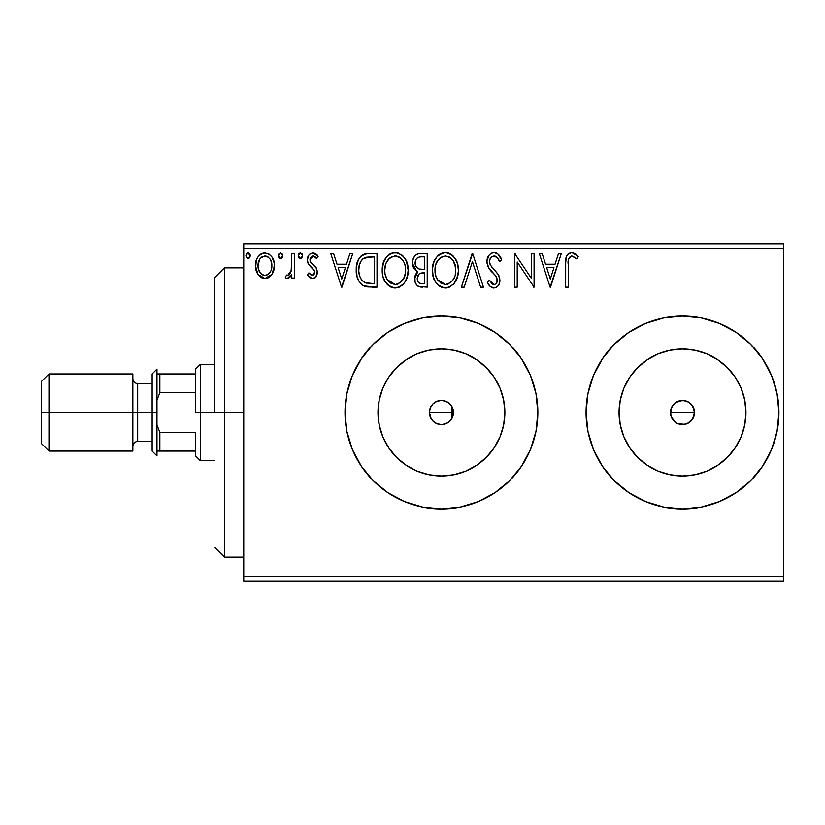 <?xml version="1.0" encoding="UTF-8"?>
<svg xmlns="http://www.w3.org/2000/svg" width="825" height="825" viewBox="0 0 825 825"><rect width="100%" height="100%" fill="white"/><g stroke="black" fill="none" stroke-linecap="round" stroke-linejoin="round"><path stroke-width="1.24" d="M453.265 414.769L453.482 412.5A12.055 12.055 0 0 1 441.427 424.555A12.055 12.055 0 0 1 429.371 412.5L431.186 418.853L433.847 421.874L437.384 423.854L441.375 424.555L445.335 423.906L448.862 421.988L451.574 418.997M452.038 418.223L452.038 412.5L452.038 418.223L453.152 415.326L451.873 418.522M693.103 418.234L694.557 412.5A12.055 12.055 0 0 1 682.502 424.555A12.055 12.055 0 0 1 670.447 412.5L671.364 417.11L675.644 422.41M679.666 400.785L684.853 400.682L689.195 402.476L692.526 405.807L694.557 412.5L692.526 419.193L689.195 422.524L684.843 424.328L677.872 423.627L682.492 424.555L687.112 423.637L692.031 419.884M503.662 424.875L504.879 412.5A63.453 63.453 0 0 1 441.427 475.953A63.453 63.453 0 0 1 377.974 412.5L379.201 400.125L382.81 388.214L388.668 377.252L396.567 367.63L406.178 359.741L417.151 353.884L429.052 350.264L441.427 349.047L453.812 350.264L465.713 353.884L476.675 359.741L486.296 367.63L494.185 377.252L500.053 388.214L503.662 400.125L504.879 412.5L503.662 424.875L500.053 436.786L494.185 447.748L486.296 457.37L476.675 465.259L465.713 471.116L453.812 474.736L441.427 475.953L429.052 474.736L417.151 471.116L406.178 465.259L396.567 457.37L388.668 447.748L382.81 436.786L379.201 424.875L377.974 412.5A63.453 63.453 0 0 1 441.427 349.047A63.453 63.453 0 0 1 504.879 412.5L503.662 400.125M744.727 424.875L745.955 412.5A63.453 63.453 0 0 1 682.502 475.953A63.453 63.453 0 0 1 619.049 412.5L620.266 400.125L623.875 388.214L629.743 377.252L637.632 367.63L647.254 359.741L658.216 353.884L670.117 350.264L682.502 349.047L694.877 350.264L706.778 353.884L717.75 359.741L727.361 367.63L735.261 377.252L741.118 388.214L744.727 400.125L745.955 412.5L744.727 424.875L741.118 436.786L735.261 447.748L727.361 457.37L717.75 465.259L706.778 471.116L694.877 474.736L682.502 475.953L670.117 474.736L658.216 471.116L647.254 465.259L637.632 457.37L629.743 447.748L623.875 436.786L620.266 424.875L619.049 412.5A63.453 63.453 0 0 1 682.502 349.047A63.453 63.453 0 0 1 745.955 412.5L744.727 400.125M777.078 393.69L778.924 412.5A96.432 96.432 0 0 0 682.502 316.068A96.432 96.432 0 0 0 586.07 412.5A96.432 96.432 0 0 0 682.502 508.932A96.432 96.432 0 0 0 778.924 412.5A96.432 96.432 0 0 1 682.502 508.932A96.432 96.432 0 0 1 586.07 412.5L587.926 431.31L593.412 449.398L602.322 466.073L614.316 480.686L628.928 492.68L645.593 501.59L663.692 507.076L682.502 508.932L701.312 507.076L719.4 501.59L736.075 492.68L750.688 480.686L762.682 466.073L771.592 449.398L777.078 431.31L778.924 412.5L777.078 393.69L771.592 375.602L762.682 358.927L750.688 344.314L736.075 332.32L719.4 323.41L701.312 317.924L682.502 316.068L663.692 317.924L645.593 323.41L628.928 332.32L614.316 344.314L602.322 358.927L593.412 375.602L587.926 393.69L586.07 412.5A96.432 96.432 0 0 1 682.502 316.068A96.432 96.432 0 0 1 778.924 412.5L777.078 431.31L771.592 449.398L762.682 466.073M404.539 501.59A96.432 96.432 0 0 0 441.406 508.932L460.237 507.076L478.335 501.59A96.432 96.432 0 0 0 537.859 412.5A96.432 96.432 0 0 1 441.427 508.932A96.432 96.432 0 0 1 345.005 412.5A96.432 96.432 0 0 0 346.851 431.279M346.861 431.351A96.432 96.432 0 0 0 352.316 449.347M352.358 449.45A96.432 96.432 0 0 0 373.209 480.655M373.282 480.717A96.432 96.432 0 0 0 404.518 501.579L422.617 507.076L441.427 508.932A96.432 96.432 0 0 0 478.304 501.6M451.873 406.478L453.482 412.5L453.142 415.326M677.253 423.349L672.478 419.203L670.673 414.851L671.364 407.88L670.673 410.149L672.715 405.457M682.492 424.555L681.739 424.535M671.364 417.11L670.447 412.5A12.055 12.055 0 0 1 682.502 400.445A12.055 12.055 0 0 1 694.557 412.5L692.526 405.807L694.32 410.149L694.042 415.955M430.114 416.656L429.907 416.048M432.166 420.214L431.743 419.677M438.683 424.236L438.106 424.091M442.808 424.473L442.118 424.535M243.746 581.254L783.75 581.254L243.746 581.254L243.746 248.572L783.75 248.572L783.75 576.428L243.746 576.428L243.746 581.254M271.951 274.405L274.467 265.66C274.539 258.658 271.363 254.42 264.949 252.955C258.534 254.43 255.368 258.658 255.43 265.66L257.957 274.426L264.949 278.489L271.951 274.405L273.879 270.229L274.333 263.464L272.157 257.287L269.125 254.131L264.949 252.955L260.762 254.131L257.751 257.287L256.379 260.05L255.575 267.97L257.348 273.446L260.927 277.375L266.001 278.427L268.971 277.375L271.322 275.261M291.782 253.388L294.37 253.388L291.782 253.388L291.184 270.992L289.823 274.147L288.121 275.406L286.522 275.024L285.285 277.643L286.987 278.468L288.802 278.097L291.782 274.426L291.782 278.056L294.37 278.056L294.37 253.388L294.37 278.056L294.37 253.388L291.782 253.388L291.369 270.146L287.688 275.457L286.522 275.024L285.285 277.643L287.265 278.489L291.782 274.426L291.782 278.056L294.37 278.056L291.782 278.056M312.366 278.489L314.531 277.912L316.13 276.334L317.264 271.043L315.862 267.238L310.571 262.309L310.148 258.565L311.221 256.781L313.118 255.987L315.212 256.833L316.687 258.586L318.172 256.297L315.934 253.925L312.83 252.955L310.458 253.615L308.694 255.358L307.354 260.081L308.519 264.412L314.552 270.982L314.562 273.271L313.283 275.137L311.149 275.189L308.88 272.869L307.354 274.983L309.488 277.313L312.366 278.489C315.717 277.788 317.367 275.632 317.305 272.023L316.48 268.218L310.571 262.309L309.952 259.958L313.118 255.987L316.687 258.586L318.172 256.297L312.83 252.955C309.158 253.749 307.333 256.121 307.354 260.081L308.21 263.897L314.088 269.899L314.707 272.137L312.201 275.457L308.88 272.869L307.354 274.983L311.974 278.458M369.177 253.388L364.763 253.935L362.082 255.172L358.38 259.751L356.4 266.877L356.988 276.344L358.885 281.129L363.361 285.656L367.826 286.935L377.015 287.141L377.015 253.388L369.177 253.388C360.174 254.616 355.864 260.102 356.245 269.837C355.853 276.767 358.401 282.129 363.877 285.924L377.015 287.141L377.015 253.388L377.015 287.141L371.9 287.141M419.595 253.43L427.216 253.388L418.729 253.574L415.645 255.121L413.583 257.905L412.603 261.236L412.809 265.65L414.562 269.27L417.832 271.6L416.388 273.034L414.841 276.757L415.109 281.995L416.563 284.903L418.461 286.43L427.216 287.141L427.216 253.388L427.216 287.141L427.216 253.388L420.461 253.388C415.192 254.203 412.531 257.4 412.5 262.969C412.469 267.011 414.243 269.878 417.832 271.6L414.666 278.778C414.707 284.099 417.306 286.883 422.441 287.141L420.822 287.059M464.217 287.141L461.392 287.141L472.209 253.388L461.392 287.141L464.217 287.141L472.426 261.535L480.635 287.141L483.46 287.141L472.642 253.388L483.46 287.141L472.642 253.388L461.392 287.141L464.217 287.141L472.426 261.535L480.635 287.141L483.46 287.141L480.635 287.141M531.486 253.388L531.486 278.499L514.614 253.388L514.614 287.141L517.213 287.141L517.213 261.968L534.084 287.141L534.084 253.388L531.486 253.388L534.084 253.388L531.486 253.388L531.486 278.499L514.614 253.388L514.614 287.141L517.213 287.141L517.213 261.968L534.084 287.141L534.084 253.388L534.084 287.141L533.538 287.141M568.27 264.691L568.559 259.483L570.147 256.616L572.756 256.121L576.902 259.019L578.222 256.42L575.448 253.739L571.849 252.532L568.363 253.739L566.342 256.874L565.692 262.742L565.672 287.141L568.27 287.141L568.27 264.691C567.487 260.556 568.683 257.658 571.869 255.987L576.902 259.019L578.222 256.42L571.849 252.532C566.692 254.286 564.64 258.225 565.672 264.351L565.672 287.141L568.27 287.141L568.394 260.772M478.335 501.59L495 492.68L509.613 480.686L521.606 466.073L530.516 449.398L536.002 431.31L537.859 412.5L536.002 393.69L530.516 375.602L521.606 358.927L509.613 344.314L495 332.32L478.335 323.41L460.237 317.924L441.427 316.068L422.617 317.924L404.528 323.41L387.853 332.32L373.24 344.314L361.247 358.927L352.337 375.602L346.851 393.69L345.005 412.5L346.851 431.31L352.337 449.398L361.247 466.073L373.24 480.686L387.853 492.68L404.528 501.59M558.525 253.388L561.351 253.388L550.533 287.141L561.351 253.388L558.525 253.388L555.05 264.206L545.572 264.206L542.107 253.388L539.282 253.388L550.1 287.141L561.351 253.388L558.525 253.388L555.05 264.206L545.572 264.206L542.107 253.388L539.282 253.388L550.1 287.141L539.282 253.388L542.107 253.388M494.051 252.532L490.999 253.378L488.73 255.616L486.925 261.659L488.596 267.661L495.743 275.911L497.207 279.097L496.475 283.15L494.66 284.46L492.339 284.109L489.38 280.222L487.358 282.294L489.864 286.1L493.876 288.007L496.495 287.265L498.465 285.368L499.558 282.862L499.826 278.788L498.042 274.168L490.37 265.021L489.576 262.567L489.813 259.679L491.422 257.08L494.237 255.987L497.599 258.039L499.527 261.618L501.631 259.906L497.929 253.987L494.051 252.532C489.338 253.553 486.967 256.596 486.925 261.659C487.297 266.001 489.163 269.631 492.535 272.549L495.743 275.911L497.31 280.273C497.32 282.707 496.186 284.13 493.907 284.543L489.38 280.222L487.358 282.294C488.555 285.481 490.731 287.389 493.876 288.007C497.939 287.131 499.95 284.512 499.909 280.129L498.568 274.993L490.37 265.021L489.524 261.711C489.576 258.452 491.153 256.544 494.237 255.987C496.949 256.802 498.713 258.679 499.527 261.618L501.631 259.906C500.507 255.781 497.98 253.327 494.051 252.532L493.247 252.574M458.37 270.115C458.483 260.514 454.142 254.647 445.345 252.532C436.549 254.719 432.238 260.638 432.403 270.28C432.238 280.015 436.611 285.924 445.552 288.007C454.286 285.708 458.556 279.747 458.37 270.115L457.638 264.124L455.225 258.586L451.079 254.224L446.098 252.563L442.344 252.966L437.332 256.266L434.084 261.381L432.444 268.764L433.115 276.354L435.528 281.944L439.746 286.337L444.015 287.904L448.542 287.533L453.533 284.182L456.854 278.623L458.318 271.683M408.169 270.115L406.457 261.257L403.177 256.193L398.145 252.955L392.153 252.966L387.131 256.266L383.893 261.381L382.253 268.764L382.924 276.354L385.337 281.944L389.544 286.337L393.824 287.904L398.341 287.533L402.425 285.11L405.147 281.748L407.447 276.138L408.169 270.115C408.293 260.514 403.951 254.647 395.154 252.532C386.358 254.719 382.047 260.638 382.212 270.28C382.037 280.015 386.42 285.924 395.35 288.007C404.095 285.708 408.365 279.747 408.169 270.115M349.965 253.388L352.791 253.388L341.973 287.141L352.791 253.388L349.965 253.388L346.49 264.206L337.012 264.206L333.548 253.388L330.722 253.388L341.54 287.141L352.791 253.388L349.965 253.388L346.49 264.206L337.012 264.206L333.548 253.388L330.722 253.388L341.54 287.141L330.722 253.388L333.548 253.388M302.6 255.771L302.063 253.914L300.434 252.955L298.815 253.914L298.268 255.771L299.496 258.318L300.919 258.514L302.063 257.637L302.6 255.771L300.434 252.955L298.268 255.771L300.434 258.586L302.6 255.771M282.697 255.771L282.16 253.914L280.531 252.955L278.902 253.914L278.365 255.771L279.593 258.318L281.016 258.514L282.16 257.637L282.697 255.771L280.531 252.955L278.365 255.771L280.531 258.586L282.697 255.771M250.243 255.771L249.707 253.914L248.078 252.955L246.458 253.914L245.912 255.771L247.139 258.318L248.562 258.514L249.707 257.637L250.243 255.771L248.078 252.955L245.912 255.771L248.078 258.586L250.243 255.771M783.75 243.746L243.746 243.746L243.746 576.428L783.75 576.428L783.75 581.254L783.75 248.572L243.746 248.572L243.746 243.746L783.75 243.746L783.75 248.572L783.75 243.746M438.106 400.909L438.683 400.764M431.743 405.323L432.166 404.797M429.907 408.952L430.114 408.344M429.371 412.5L430.289 407.89L432.908 403.982L436.817 401.363L441.427 400.445L446.036 401.363L449.955 403.982L452.564 407.89L453.482 412.5L452.564 417.11L449.955 421.018L446.036 423.637L441.427 424.555L436.817 423.637L432.908 421.018L430.289 417.11L429.371 412.5A12.055 12.055 0 0 1 441.427 400.445A12.055 12.055 0 0 1 453.482 412.5L429.371 412.5L452.038 412.5L452.038 406.777L450.873 405.013L447.872 402.311L444.118 400.754L440.086 400.517L436.239 401.62L432.95 403.93L430.588 407.23L429.454 411.118M692.526 405.807L689.463 402.662M685.101 400.733L682.502 400.445L687.328 401.455M628.928 492.68L626.33 490.875M537.859 412.459A96.432 96.432 0 0 0 536.013 393.742M495 332.32A96.432 96.432 0 0 0 478.356 323.421M478.304 323.4A96.432 96.432 0 0 0 404.539 323.41M404.518 323.421A96.432 96.432 0 0 0 373.282 344.283M373.209 344.345A96.432 96.432 0 0 0 352.358 375.55M352.316 375.653A96.432 96.432 0 0 0 345.005 412.5A96.432 96.432 0 0 1 441.427 316.068A96.432 96.432 0 0 1 537.859 412.5M361.247 466.073L373.24 480.686M771.592 375.602L762.682 358.927M602.322 358.927L593.412 375.602M593.412 449.398L602.322 466.073M735.261 377.252L727.361 367.63L717.75 359.741M694.877 350.264L682.502 349.047L670.117 350.264M647.254 359.741L637.632 367.63L629.743 377.252M620.266 400.125L619.049 412.5L620.266 424.875M629.743 447.748L637.632 457.37L647.254 465.259M670.117 474.736L682.502 475.953L694.877 474.736M717.75 465.259L727.361 457.37L735.261 447.748M682.502 400.445L675.799 402.476L672.478 405.797L675.799 402.476L680.151 400.682M673.973 421.018L672.478 419.193M494.185 377.252L486.296 367.63L476.675 359.741M453.812 350.264L441.427 349.047L429.052 350.264M406.178 359.741L396.567 367.63L388.668 377.252M379.201 400.125L377.974 412.5L379.201 424.875M388.668 447.748L396.567 457.37L406.178 465.259M429.052 474.736L441.427 475.953L453.812 474.736M476.675 465.259L486.296 457.37L494.185 447.748M568.27 287.141L565.672 287.141M565.754 260.937L565.888 259.277M565.929 258.926L566.053 258.07M566.177 257.472L566.342 256.874M566.445 256.596L566.95 255.461M567.6 254.523L568.363 253.739M570.003 252.811L570.714 252.625M578.222 256.42L576.902 259.019L575.334 257.689M574.994 257.421L571.55 256.018M568.93 258.235L568.559 259.493M568.518 259.72L568.425 260.504M550.316 279.005L546.686 267.671L553.946 267.671L550.316 279.005L546.686 267.671L553.946 267.671L550.316 279.005M517.213 287.141L514.614 287.141L514.614 253.388L515.202 253.388M494.752 252.574L495.454 252.697M496.124 252.914L496.702 253.162M496.939 253.296L497.929 253.987M499.507 255.76L500.455 257.317M500.497 257.41L501.064 258.545M501.631 259.906L499.527 261.618L499.125 260.679M499.115 260.669L498.671 259.762M496.815 257.153L496.155 256.616M495.237 256.152L493.226 256.121M492.236 256.513L490.947 257.555M491.422 257.08L490.256 258.586M489.813 259.679L489.534 261.185M489.534 261.195L489.524 261.711M489.73 263.392L489.576 262.567M489.937 264.031L490.803 265.763M491.669 267.022L492.329 267.857M493.474 269.156L494.68 270.404M495.588 271.343L496.454 272.281M498.877 275.591L498.568 274.993M499.826 281.5L499.568 282.831M499.558 282.882L498.465 285.357M496.485 287.265L495.237 287.822M493.309 287.977L493.876 288.007M492.711 287.873L491.7 287.502M490.452 286.667L489.854 286.1M487.358 282.294L489.38 280.222L489.782 280.954M491.123 283.016L492.339 284.109M493.092 284.439L494.66 284.46M497.124 281.738L497.31 280.273M496.897 277.963L496.671 277.417M496.392 276.901L495.289 275.385M491.452 271.415L489.462 268.981M487.895 266.248L487.358 264.722M487.039 263.237L486.956 262.443M486.946 260.865L486.925 261.659M487.926 256.998L488.709 255.637M488.761 255.575L489.741 254.399M491.04 253.358L493.206 252.584M487.905 283.295L488.493 284.274M490.009 264.237L489.741 263.423M457.638 276.158L454.503 283.016M454.482 283.037L453.533 284.182M449.677 287.09L450.44 286.688M445.552 288.007L444.778 287.977M442.499 287.595L440.798 286.935M439.715 286.327L438.302 285.233M437.405 284.367L435.538 281.964M434.105 279.262L433.651 278.118M433.032 276.014L432.578 273.343M432.568 267.259L432.816 265.64M433.548 262.773L434.084 261.381M435.517 258.648L436.363 257.441M437.322 256.276L438.756 254.904M439.601 254.275L440.705 253.626M442.365 252.955L443.829 252.636M445.345 252.532L446.108 252.563M446.892 252.636L448.336 252.955M451.388 254.44L453.368 256.193M454.317 257.297L455.225 258.586M455.596 259.184L456.658 261.267M456.937 261.968L457.638 264.113M446.304 287.977L447.057 287.894M444.819 256.008L445.428 255.987C452.451 257.74 455.895 262.453 455.771 270.136L455.637 267.764M455.379 266.104L455.771 270.136C455.926 277.87 452.482 282.676 445.428 284.543L440.849 283.088L437.477 279.603L445.428 284.543C438.353 282.758 434.878 278.004 435.002 270.291C434.837 262.494 438.312 257.73 445.428 255.987L449.109 256.853L451.801 258.947M451.822 258.978L453.451 261.143M454.441 277.313L452.368 280.871M435.002 270.291L435.569 265.423L435.002 270.291M435.136 272.724L435.033 271.507M441.87 256.802L443.015 256.348M439.447 258.472L436.92 261.824M436.343 263.082L439.962 258.019M449.109 256.864L445.428 255.987M445.428 284.543L446.655 284.45L445.428 284.543M447.129 284.357L448.511 283.893M448.965 283.676L446.655 284.45M453.338 279.5L450.017 283.047M453.358 279.469L453.843 278.623M418.337 286.368L417.728 285.986M416.573 284.903L415.697 283.491M415.367 282.748L415.119 282.037M415.088 281.913L414.769 280.438M415.398 274.808L414.841 276.757M416.388 273.034L416.986 272.332M416.615 270.982L412.521 263.639M412.974 259.493L413.727 257.617M416.305 254.605L417.089 254.141M416.625 270.992L417.213 271.312M416.161 266.733L417.44 268.115L415.336 264.907L415.532 260.452L415.099 262.969C415.336 258.833 417.522 256.792 421.647 256.853L424.617 256.853L424.617 269.404L419.172 269.002C416.481 267.919 415.119 265.918 415.099 262.969L415.243 264.495M421.441 283.666L421.926 283.676C418.822 283.542 417.264 281.882 417.264 278.716L417.491 280.644L417.264 278.716C417.398 274.787 419.409 272.838 423.287 272.869L420.884 273.085L424.617 272.869L424.617 283.676L420.956 283.625L418.388 282.367L419.719 283.315M419.76 273.508L420.884 273.085M418.492 274.632L418.079 275.272M417.883 275.674L417.264 278.716L418.811 274.251M420.709 269.29L419.172 269.002M418.11 257.4L419.688 256.977M415.532 260.452L416.048 259.359M418.388 282.367L417.491 280.644M423.287 272.869L424.617 272.869L424.617 283.676L421.926 283.676M408.127 271.631L407.993 273.157M407.447 276.138L405.157 281.738M405.147 281.748L403.343 284.182M400.29 286.667L399.475 287.09M395.35 288.007L394.587 287.977M393.824 287.904L390.607 286.935M389.524 286.327L388.101 285.233M387.214 284.367L385.347 281.964M383.914 279.262L383.46 278.118M382.841 276.024L382.387 273.374M382.377 267.259L382.614 265.64M383.357 262.773L386.162 257.441M387.131 256.276L388.565 254.904M389.41 254.275L390.514 253.626M392.174 252.955L393.638 252.636M395.154 252.532L395.918 252.563M396.701 252.636L398.145 252.955M401.198 254.44L403.177 256.193M404.168 257.359L404.776 258.204M405.405 259.184L406.467 261.267M406.746 261.968L407.447 264.113M386.152 263.082L389.235 258.483L386.729 261.824M405.436 272.59L405.58 270.136C405.735 277.87 402.291 282.676 395.237 284.543L390.658 283.088L387.286 279.603L395.237 284.543C388.162 282.758 384.687 278.004 384.811 270.291C384.646 262.494 388.121 257.73 395.237 255.987L396.443 256.07L395.237 255.987C402.249 257.74 405.704 262.453 405.58 270.136L405.446 267.764M384.811 270.291L385.378 265.423L384.811 270.291M384.945 272.724L384.842 271.507M391.679 256.802L392.824 256.348M405.188 266.104L405.446 272.58L404.25 277.313L405.013 274.983M400.311 257.751L403.26 261.143M398.918 256.864L399.805 257.39M395.237 284.543L396.454 284.45L395.237 284.543M396.928 284.357L398.32 283.893M398.774 283.676L396.454 284.45M404.25 277.313L399.826 283.047M403.167 279.469L403.652 278.623M367.816 286.935L366.63 286.76M365.815 286.584L364.846 286.316M362.856 285.368L361.298 284.182M357.854 279.025L357.472 278.004M357.421 277.829L356.998 276.385M356.978 276.272L356.617 274.57M356.431 273.199L356.338 272.219M358.39 259.731L359.927 257.256M360.938 256.132L362.082 255.172M364.743 253.945L365.702 253.708M366.197 253.615L367.692 253.44M364.392 282.315L365.248 282.738C360.649 279.819 358.514 275.529 358.844 269.847C358.524 264.567 360.473 260.525 364.691 257.709L374.426 256.853L374.426 283.676L365.248 282.738L363.237 281.542M359.71 263.835L361.257 260.648L359.298 265.33M363.361 258.462L366.372 257.225L371.632 256.853L363.382 258.452M365.248 282.738L366.135 283.037L365.248 282.738M367.063 283.253L366.145 283.037M370.827 283.645L368.94 283.522M358.844 269.847L359.205 265.805L358.844 269.847M359.143 273.642L358.916 271.755M360.143 277.2L359.566 275.498M361.051 278.994L360.185 277.303M360.412 262.092L359.205 265.805M341.767 279.005L338.126 267.671L345.386 267.671L341.767 279.005L338.126 267.671L345.386 267.671L341.767 279.005M311.582 278.407L310.808 278.149M310.097 277.757L309.478 277.313M309.024 276.922L308.344 276.22M307.354 274.983L308.88 272.869L309.519 273.756M311.664 275.385L312.768 275.385M314.077 274.312L314.562 273.271M314.573 273.24L314.603 271.167M314.552 271.002L314.665 271.559M314.397 270.517L314.088 269.899M312.211 267.919L311.489 267.362M307.766 262.845L307.457 261.546M307.467 258.534L307.663 257.617M307.838 257.07L308.034 256.544M310.458 253.615L309.87 254.028L310.458 253.605M313.376 252.986L312.83 252.955M314.129 253.12L315.903 253.894M315.944 253.925L317.171 254.966M318.172 256.297L316.687 258.586L315.738 257.338M313.696 256.049L312.427 256.08M311.778 256.348L311.221 256.781M310.767 257.317L309.952 259.958L310.881 262.742M310.293 261.762L313.335 264.856M315.851 267.228L315.377 266.661M316.181 267.713L316.862 269.125M317.305 272.023L317.264 271.043M317.037 274.292L316.687 275.313M316.14 276.323L315.542 277.076M315.521 277.097L314.552 277.901M309.952 259.958L310.004 259.256M299.496 258.328L298.815 257.647M298.805 257.627L298.403 256.802M298.815 253.914L299.485 253.234M302.063 253.925L302.476 254.801M290.348 276.777L286.987 278.468M285.285 277.643L286.522 275.024L288.513 275.272M286.522 275.024L287.079 275.323M289.245 274.787L288.523 275.272M291.462 269.62L289.823 274.147M291.369 270.146L291.524 269.115M291.617 268.043L291.751 264.804M291.761 263.794L291.782 261.68M291.741 265.114L291.72 265.918M282.573 256.74L281.933 257.926M279.593 258.318L278.912 257.637M278.902 257.627L278.499 256.802M278.922 253.894L280.283 252.986M282.16 253.925L282.562 254.791M268.95 277.386L268.073 277.85M264.949 278.489L263.897 278.427M263.031 278.262L261.123 277.499M260.762 277.272L260.071 276.767M256.874 272.528L256.08 270.435M256.028 270.26L255.575 268.012M255.43 265.66L255.461 264.547M256.379 260.061L257.73 257.307M259.05 255.585L260.164 254.554M262.762 253.244L263.845 253.028M269.125 254.131L272.106 257.204M272.157 257.287L273.127 259.081M273.58 260.215L274.333 263.453M274.467 265.66L274.436 266.815M274.333 267.939L273.89 270.208M273.529 271.322L273.281 271.941M273.085 272.394L272.621 273.312M265.495 252.986L264.949 252.955M261.855 256.946L264.949 255.987L260.638 257.998M271.879 265.64L271.487 262.381L271.879 265.64C271.992 270.878 269.682 274.147 264.949 275.457C260.226 274.147 257.916 270.868 258.029 265.64L258.122 267.31L258.029 265.64C257.916 260.422 260.215 257.204 264.949 255.987C269.692 257.194 271.992 260.411 271.879 265.64L271.848 266.465M263.319 275.199L261.876 274.457M260.618 273.281L258.411 268.919L259.566 271.796M267.001 275.045L265.805 275.395M261.824 256.977L261.205 257.452M258.421 262.381L258.029 265.64L259.669 259.308M270.249 259.318L269.538 258.308M268.043 256.946L267.228 256.482M266.568 256.235L264.949 255.987L268.053 256.946L270.26 259.339L271.487 262.381M269.094 273.518L268.053 274.447M270.249 271.961L269.703 272.766M250.119 256.74L249.48 257.926M246.056 256.802L246.458 257.637M246.469 253.894L247.583 253.028M248.572 253.028L249.707 253.914M249.604 253.77L250.109 254.791M435.569 265.423L436.332 263.103M453.296 260.896L455.637 267.713M455.637 272.58L455.204 274.983M437.477 279.603L435.579 275.127M422.266 269.383L421.224 269.342M418.265 268.641L417.44 268.115M416.862 258.277L417.883 257.503M421.647 256.853L424.617 256.853L424.617 269.404L423.308 269.404M385.378 265.423L386.141 263.103M387.245 260.917L388.049 259.762M389.235 258.483L389.771 258.019M394.628 256.008L395.237 255.987M395.845 256.008L397.629 256.338M404.24 263.031L405.013 265.33M387.286 279.603L385.388 275.127M371.632 256.853L374.426 256.853L374.426 283.676L372.714 283.676M363.588 281.81L361.577 279.788M361.257 260.648L362.763 258.937M365.093 257.555L366.372 257.225M260.092 258.658L260.618 258.019M271.497 268.919L271.105 270.188M261.855 274.436L260.648 273.312M258.411 268.919L258.122 267.29M224.462 412.5L214.82 412.5L214.82 277.499L214.82 412.5L224.462 412.5L224.462 557.143L224.462 412.5L243.746 412.5L224.462 412.5L224.462 267.857L224.462 412.5M452.038 406.777L452.038 412.5L453.482 412.5M195.535 373.931L195.535 412.5L200.362 412.5L200.362 364.289L200.362 412.5L214.82 412.5L200.362 412.5L200.362 460.711L200.362 412.5L195.535 412.5L195.535 369.105L195.535 373.931L156.967 373.931L159.854 373.931L159.854 392.618L195.535 392.618L159.854 392.618L159.854 373.931L195.535 373.931M670.447 412.5L694.557 412.5L670.447 412.5M195.535 432.382L195.535 455.895L195.535 432.382L159.854 432.382L156.967 424.844L159.854 432.382L159.854 451.069L195.535 451.069L159.854 451.069L159.854 432.382L195.535 432.382M156.967 400.156L159.854 392.618L156.967 400.156M156.967 451.069L159.854 451.069L156.967 451.069M132.856 373.931L132.856 451.069L132.856 373.931L48.964 373.931L41.25 381.645L41.25 412.5L48.964 412.5L48.964 373.931L48.964 412.5L137.682 412.5L137.682 441.427C134.764 441.726 133.155 443.334 132.856 446.253M156.967 412.5L156.967 369.105L156.967 455.895L156.967 412.5L152.14 412.5L156.967 412.5M152.14 373.931L152.14 412.5L137.682 412.5L152.14 412.5L152.14 451.069L152.14 373.931L156.967 369.105M41.25 381.645L41.25 412.5L48.964 412.5L48.964 451.069L48.964 412.5L137.682 412.5L137.682 383.573L137.682 441.427L152.14 441.427M41.25 412.5L41.25 443.355L41.25 412.5M243.746 557.143L224.462 557.143L214.82 547.501M243.746 267.857L224.462 267.857L214.82 277.499M195.535 369.105L200.362 364.289L214.82 364.289M214.82 460.711L200.362 460.711L195.535 455.895M132.856 378.747C133.155 381.666 134.764 383.274 137.682 383.573L152.14 383.573M41.25 443.355L48.964 451.069L132.856 451.069M156.967 455.895L152.14 451.069"/></g></svg>
